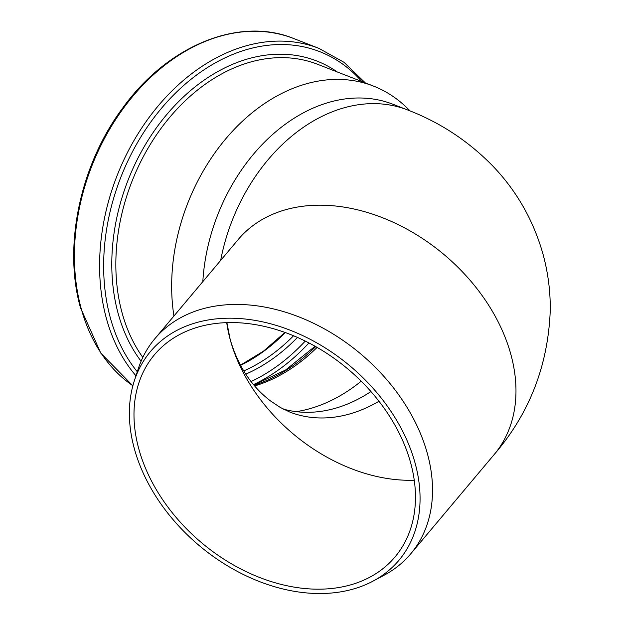 <?xml version="1.0" encoding="UTF-8"?>
<svg xmlns="http://www.w3.org/2000/svg" width="624" height="624" viewBox="0 0 624 624"><rect width="100%" height="100%" fill="white"/><g stroke="black" fill="none" stroke-linecap="round" stroke-linejoin="round"><path stroke-width="0.94" d="M134.339 380.812L138.216 368.924A167.138 120.791 40 0 1 154.861 338.707A167.138 120.791 40 0 1 304.145 319.012A167.138 120.791 40 0 1 427.495 454.007A167.138 120.791 40 0 1 410.771 553.769A167.138 120.791 40 0 1 383.869 575.367L372.832 581.233A162.256 117.265 -140 0 0 415.178 463.414A162.256 117.265 -140 0 0 274.864 324.987A162.256 117.265 -140 0 0 134.339 380.812A162.256 117.265 -140 0 0 199.282 545.641A162.256 117.265 -140 0 0 372.832 581.233M283.195 409.055A157.123 115.83 111.3 0 0 309.301 412.3A157.123 115.83 111.3 0 0 370.937 391.56M138.715 448.562A157.123 113.552 40 0 1 154.432 354.783A157.123 113.552 40 0 1 294.77 336.266A157.123 113.552 40 0 1 410.732 463.172A157.123 113.552 40 0 1 395.015 556.959A157.123 113.552 40 0 1 254.678 575.476A157.123 113.552 40 0 1 138.715 448.562M220.654 260.419A167.138 123.209 -68.7 0 1 407.542 109.933L393.042 104.286A167.138 123.209 111.3 0 0 202.823 281.642M410.225 111.002L406.193 107.125A176.998 130.478 111.3 0 0 373.464 86.073A176.998 130.478 111.3 0 0 227.791 136.438A176.998 130.478 111.3 0 0 173.932 316.017M296.228 411.653A167.895 123.77 111.3 0 0 361.195 381.202M254.654 385.944A167.895 123.77 111.3 0 0 317.101 347.404M407.542 109.933A167.138 123.209 -68.7 0 1 407.542 109.941C439.444 122.093 467.602 140.509 492.008 165.188C516.594 190.624 533.668 220.553 543.231 254.982C548.106 273.125 550.446 291.548 550.259 310.268C548.137 365.485 529.448 413.556 494.192 454.506A167.138 120.791 40 0 0 443.945 254.498A167.138 120.791 40 0 0 238.282 239.444L154.861 338.707M378.955 401.255A157.123 115.83 -68.7 0 1 289.754 412.051L280.207 407.41L270.52 400.943C251.425 386.342 238.001 365.921 230.225 339.667A157.123 113.552 40 0 1 226.707 322.616M414.258 480.23A157.123 113.552 40 0 1 230.225 339.667L226.886 322.608M132.873 385.78L100.768 353.106L80.449 307.663C62.969 245.911 80.27 164.635 122.842 107.835C167.669 45.529 239.203 16.169 293.693 38.524A192.309 141.765 111.3 0 0 128.427 101.696A192.309 141.765 111.3 0 0 81.128 308.295A192.309 141.765 111.3 0 0 132.881 385.749M293.693 38.524L318.872 48.344A192.309 141.765 111.3 0 0 153.613 111.517A192.309 141.765 111.3 0 0 106.306 318.115A192.309 141.765 111.3 0 0 135.977 375.781M361.795 81.518A189.54 139.729 111.3 0 0 179.08 89.661A189.54 139.729 111.3 0 0 110.261 317.546A189.54 139.729 111.3 0 0 137.296 371.756M337.334 71.986A179.767 132.514 111.3 0 0 172.06 108.482A179.767 132.514 111.3 0 0 118.061 313.154A179.767 132.514 111.3 0 0 141.086 361.241M373.464 86.073L317.655 64.311A176.998 130.478 111.3 0 0 165.555 122.452A176.998 130.478 111.3 0 0 122.015 312.593A176.998 130.478 111.3 0 0 142.826 357.412M254.023 385.203A168.347 124.106 111.3 0 0 315.689 346.593M253.508 384.595A183.214 135.057 111.3 0 0 308.95 342.935M251.051 381.553A180.547 133.099 111.3 0 0 305.269 341.071M245.755 374.166A171.015 126.064 111.3 0 0 297.469 337.428M243.703 370.937A168.347 124.106 111.3 0 0 293.561 335.759M240.513 365.391A168.347 124.106 111.3 0 0 285.316 332.553M410.771 553.769L494.192 454.506M365.297 82.883L344.011 62.306L318.872 48.344M253.82 384.969L285.589 370.009L315.104 346.265M240.412 365.219L263.492 351.14L284.973 332.436"/></g></svg>
